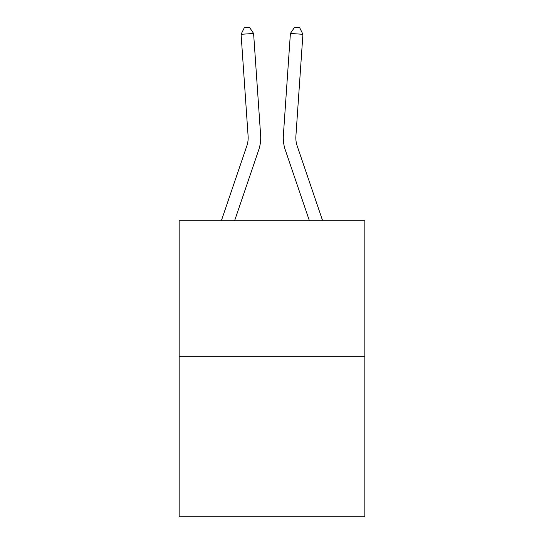 <?xml version="1.0" encoding="UTF-8"?>
<svg xmlns="http://www.w3.org/2000/svg" width="544" height="544" viewBox="0 0 544 544"><rect width="100%" height="100%" fill="white"/><g stroke="black" fill="none" stroke-linecap="round" stroke-linejoin="round"><path stroke-width="0.82" d="M364.834 356.225L364.834 220.735L179.166 220.735L179.166 516.8L364.834 516.8L364.834 356.225L179.166 356.225M260.624 135.252L253.599 33.449L260.624 135.252A37.638 37.638 0 0 1 258.699 149.967L234.607 220.735M322.646 220.735L297.174 145.928A25.092 25.092 0 0 1 295.895 136.116L302.913 34.313L290.401 33.449L283.376 135.252A37.638 37.638 0 0 0 285.301 149.967L309.393 220.735M297.174 145.928A25.092 25.092 0 0 1 295.895 136.116A25.092 25.092 0 0 0 297.174 145.928A25.092 25.092 0 0 1 295.895 136.116A25.092 25.092 0 0 0 297.174 145.928A25.092 25.092 0 0 1 295.895 136.116A25.092 25.092 0 0 0 297.174 145.928A25.092 25.092 0 0 1 295.895 136.116A25.092 25.092 0 0 0 297.174 145.928A25.092 25.092 0 0 1 295.895 136.116A25.092 25.092 0 0 0 297.174 145.928A25.092 25.092 0 0 1 295.895 136.116M302.913 34.313L299.608 27.547L294.603 27.2L290.401 33.449L283.376 135.252M253.599 33.449L241.087 34.313L244.392 27.547L249.397 27.2L253.599 33.449M221.354 220.735L246.826 145.928A25.092 25.092 0 0 0 248.105 136.116L241.087 34.313"/></g></svg>
